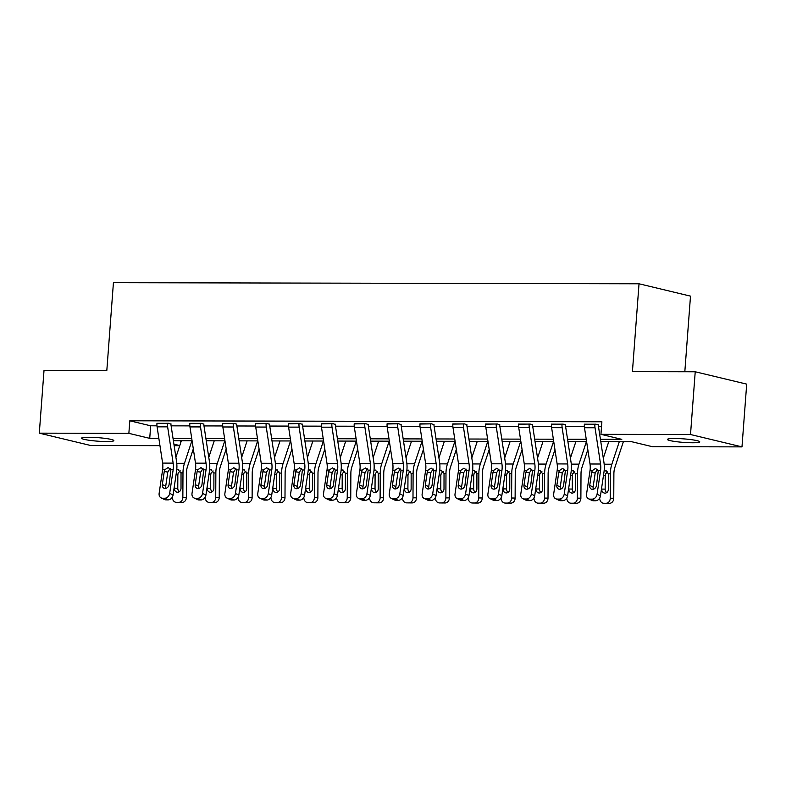 <?xml version="1.0" encoding="UTF-8"?>
<svg xmlns="http://www.w3.org/2000/svg" width="786" height="786" viewBox="0 0 786 786"><rect width="100%" height="100%" fill="white"/><g stroke="black" fill="none" stroke-linecap="round" stroke-linejoin="round"><path stroke-width="1.18" d="M88.798 437.271A16.211 1.759 4.3 0 1 105.422 438.421A16.211 1.759 4.3 0 1 113.862 440.622A16.211 1.759 4.3 0 1 106.601 441.545A16.211 1.759 4.3 0 1 89.987 440.386A16.211 1.759 4.3 0 1 81.538 438.185A16.211 1.759 4.3 0 1 88.798 437.271M674.673 438.5A16.211 1.759 4.3 0 1 691.297 439.649A16.211 1.759 4.3 0 1 699.737 441.85A16.211 1.759 4.3 0 1 692.486 442.773A16.211 1.759 4.3 0 1 675.862 441.614A16.211 1.759 4.3 0 1 667.422 439.413A16.211 1.759 4.3 0 1 674.673 438.5M684.822 371.749L690.501 296.135L639.028 283.785L113.43 282.685L106.817 370.54L44.016 370.403L39.3 433.155L128.865 433.351L149.733 438.352L158.851 438.372M639.028 283.785L632.425 371.64L695.227 371.768L746.7 384.128L741.984 446.88L652.409 446.694L631.551 441.683L600.779 441.614M180.711 440.74L180.515 443.314M179.729 445.701L174.138 445.691M159.961 445.662L90.773 445.515L39.3 433.155M600.425 439.295L621.805 439.345L600.946 434.334L601.889 421.787L129.808 420.795L150.676 425.806L156.974 425.815M171.122 425.845L189.848 425.884M203.996 425.914L222.723 425.953M236.871 425.983L255.607 426.022M269.745 426.051L288.482 426.091M302.63 426.12L321.356 426.159M335.504 426.189L354.231 426.228M368.379 426.258L387.115 426.297M401.253 426.326L419.989 426.366M434.127 426.395L452.864 426.434M467.012 426.464L485.738 426.503M499.886 426.533L518.613 426.572M532.761 426.601L551.497 426.641M565.635 426.67L584.371 426.71M598.519 426.739L601.516 426.749M598.382 425.01L595.955 424.175L584.342 424.391M565.498 424.941L563.081 424.106L551.467 424.322M532.623 424.872L530.196 424.037L518.593 424.253M499.749 424.804L497.322 423.968L485.719 424.185M466.874 424.735L464.447 423.9L452.844 424.116M434 424.666L431.573 423.831L419.96 424.047M401.115 424.587L398.699 423.762L387.085 423.978M368.241 424.519L365.814 423.693L354.211 423.909M335.367 424.45L332.94 423.625L321.336 423.841M302.492 424.381L300.065 423.556L288.452 423.772M269.608 424.312L267.191 423.487L255.578 423.703M236.733 424.244L234.316 423.418L222.703 423.634M203.859 424.175L201.432 423.349L189.829 423.566M170.984 424.106L168.558 423.281L156.954 423.497M695.227 371.768L690.511 434.52L741.984 446.88M129.808 420.795L128.865 433.351M600.946 434.334L690.511 434.52M173.028 438.401L191.725 438.441M205.903 438.47L224.6 438.509M238.787 438.539L257.484 438.578M271.661 438.608L290.358 438.647M304.536 438.676L323.233 438.716M337.41 438.745L356.107 438.785M370.294 438.814L388.982 438.853M403.169 438.883L421.866 438.922M436.043 438.952L454.74 438.991M468.918 439.02L487.615 439.06M501.792 439.089L520.489 439.128M534.677 439.158L553.373 439.197M567.551 439.227L586.248 439.266M173.903 444.159L179.778 445.564M586.602 441.585L567.905 441.545M553.717 441.516L535.02 441.477M520.843 441.447L502.146 441.408M487.968 441.378L469.271 441.339M455.094 441.31L436.397 441.27M422.22 441.241L403.523 441.201M389.335 441.172L370.638 441.133M356.461 441.103L337.764 441.064M323.586 441.034L304.889 440.995M290.712 440.966L272.015 440.926M257.828 440.897L239.141 440.858M224.953 440.828L206.256 440.789M192.079 440.759L173.382 440.72M150.676 425.806L149.733 438.352M594.904 424.175L594.894 424.224A8.862 4.913 90.1 0 0 595.031 427.761L600.543 464.015A12.664 7.015 -89.9 0 1 600.553 470.627L597.065 494.256L600.455 495.868A5.06 4.077 115.5 0 1 595.523 500.761L592.133 499.149A5.06 4.077 -64.5 0 0 597.065 494.256M598.401 424.764L598.372 425.059A2.535 1.405 90.1 0 0 598.411 426.061L603.933 462.325A18.992 10.532 -89.9 0 1 603.953 472.239L600.455 495.868M584.362 424.145L584.362 424.194A8.862 4.913 90.1 0 0 584.489 427.731L590.011 463.995A12.664 7.015 -89.9 0 1 590.021 470.598L586.533 494.237A5.06 4.077 -64.5 0 0 588.567 498.815A5.06 4.077 -64.5 0 0 590.021 499.139L592.133 499.149M597.557 469.34L595.198 472.956L591.652 472.425L589.726 485.424L593.116 487.035L595.198 472.956M590.021 499.139L593.41 500.751L595.523 500.761M593.41 500.751A5.06 4.077 115.5 0 1 591.956 500.427L588.567 498.815M593.116 487.035A4.048 3.262 -64.5 0 0 593.371 489.226M591.652 472.425L592.29 470.608L595.503 468.436L598.284 470.618L596.476 485.434A4.048 3.262 115.5 0 1 592.526 489.344A4.048 3.262 115.5 0 1 591.357 489.089A4.048 3.262 115.5 0 1 589.726 485.424M599.708 498.019L599.708 498.196A5.06 4.215 -89.3 0 0 603.864 503.276A5.06 4.215 -89.3 0 0 603.903 503.276L607.411 503.315A5.06 4.215 90.7 0 1 607.382 503.315A5.06 4.215 90.7 0 1 607.342 503.315M608.767 441.634L603.304 458.199M619.299 441.653L611.862 464.221A18.992 10.532 90.1 0 0 610.378 473.781L610.25 498.226L613.758 498.265A5.06 4.215 90.7 0 1 609.514 503.315L607.411 503.315M623.377 441.663L614.868 467.454A12.664 7.015 90.1 0 0 613.886 473.82L613.758 498.265M604.139 470.696L606.144 470.608M605.279 470.47L608.413 473.781L608.403 489.098A4.048 3.37 90.7 0 1 605.004 493.146A4.048 3.37 90.7 0 1 604.974 493.146A4.048 3.37 90.7 0 1 601.654 489.089L601.663 487.723M609.514 503.315L603.903 503.276M606.006 503.276A5.06 4.215 -89.3 0 0 610.25 498.226M607.676 471.806L605.613 473.801L605.23 475.687L605.161 489.128A4.048 3.37 -89.3 0 0 606.743 492.576M562.019 424.106L562.019 424.155A8.862 4.913 90.1 0 0 562.147 427.692L567.669 463.946A12.664 7.015 -89.9 0 1 567.679 470.559L564.191 494.188L567.58 495.799A5.06 4.077 115.5 0 1 562.648 500.692L559.249 499.081A5.06 4.077 -64.5 0 0 564.191 494.188M565.517 424.695L565.498 424.99A2.535 1.405 90.1 0 0 565.537 425.992L571.049 462.256A18.992 10.532 -89.9 0 1 571.068 472.17L567.58 495.799M551.487 424.076L551.487 424.126A8.862 4.913 90.1 0 0 551.615 427.663L557.127 463.927A12.664 7.015 -89.9 0 1 557.146 470.529L553.649 494.168A5.06 4.077 -64.5 0 0 555.692 498.746A5.06 4.077 -64.5 0 0 557.146 499.071L559.249 499.081M564.682 469.271L562.324 472.887L558.767 472.357L556.852 485.355L560.241 486.966L562.324 472.887M557.146 499.071L560.536 500.682L562.648 500.692M560.536 500.682A5.06 4.077 115.5 0 1 559.082 500.358L555.692 498.746M560.241 486.966A4.048 3.262 -64.5 0 0 560.497 489.157M558.767 472.357L559.416 470.539L562.619 468.368L565.409 470.549L563.591 485.365A4.048 3.262 115.5 0 1 559.642 489.275A4.048 3.262 115.5 0 1 558.482 489.02A4.048 3.262 115.5 0 1 556.852 485.355M529.145 424.037L529.145 424.086A8.862 4.913 90.1 0 0 529.273 427.623L534.794 463.878A12.664 7.015 -89.9 0 1 534.804 470.49L531.316 494.119L534.706 495.73A5.06 4.077 115.5 0 1 529.764 500.623L526.374 499.002A5.06 4.077 -64.5 0 0 531.316 494.119M532.643 424.617L532.623 424.921A2.535 1.405 90.1 0 0 532.662 425.924L538.174 462.188A18.992 10.532 -89.9 0 1 538.194 472.101L534.706 495.73M518.613 424.008L518.603 424.057A8.862 4.913 90.1 0 0 518.74 427.594L524.252 463.858A12.664 7.015 -89.9 0 1 524.272 470.46L520.774 494.099A5.06 4.077 -64.5 0 0 522.818 498.678A5.06 4.077 -64.5 0 0 524.272 499.002L526.374 499.002M531.808 469.203L529.45 472.818L525.893 472.288L523.977 485.286L527.367 486.898L529.45 472.818M524.272 499.002L527.661 500.613L529.764 500.623M527.661 500.613A5.06 4.077 115.5 0 1 526.207 500.289L522.818 498.678M527.367 486.898A4.048 3.262 -64.5 0 0 527.622 489.089M525.893 472.288L526.541 470.47L529.744 468.299L532.535 470.48L530.717 485.296A4.048 3.262 115.5 0 1 526.767 489.206A4.048 3.262 115.5 0 1 525.608 488.951A4.048 3.262 115.5 0 1 523.977 485.286M566.834 497.951L566.834 498.127A5.06 4.215 -89.3 0 0 570.99 503.207A5.06 4.215 -89.3 0 0 571.029 503.207L574.537 503.246A5.06 4.215 90.7 0 1 574.497 503.246A5.06 4.215 90.7 0 1 574.468 503.246M575.892 441.565L570.42 458.13M586.425 441.585L578.977 464.153A18.992 10.532 90.1 0 0 577.494 473.712L577.376 498.147L580.883 498.196A5.06 4.215 90.7 0 1 576.639 503.246L570.99 503.207M587.83 449.69L581.994 467.385A12.664 7.015 90.1 0 0 581.011 473.752L580.883 498.196M571.265 470.627L573.269 470.539M572.405 470.401L575.539 473.712L575.519 489.03A4.048 3.37 90.7 0 1 572.129 493.077A4.048 3.37 90.7 0 1 572.1 493.077A4.048 3.37 90.7 0 1 568.779 489.02L568.789 487.654M576.639 503.246L571.029 503.207M573.132 503.207A5.06 4.215 -89.3 0 0 577.376 498.147M574.802 471.738L572.739 473.732L572.355 475.618L572.287 489.059A4.048 3.37 -89.3 0 0 573.868 492.508M533.959 497.882L533.959 498.059A5.06 4.215 -89.3 0 0 538.115 503.138A5.06 4.215 -89.3 0 0 538.145 503.138L541.662 503.178A5.06 4.215 90.7 0 1 541.623 503.178A5.06 4.215 90.7 0 1 541.593 503.178L538.115 503.138M543.008 441.496L537.545 458.061M553.55 441.516L546.103 464.084A18.992 10.532 90.1 0 0 544.619 473.644L544.492 498.078L548.009 498.127A5.06 4.215 90.7 0 1 543.765 503.178L541.662 503.178M554.955 449.621L549.119 467.316A12.664 7.015 90.1 0 0 548.127 473.683L548.009 498.127M538.39 470.559L540.385 470.47M539.53 470.333L542.664 473.634L542.645 488.961A4.048 3.37 90.7 0 1 539.255 493.009A4.048 3.37 90.7 0 1 539.225 493.009A4.048 3.37 90.7 0 1 535.905 488.951L535.905 487.585M543.765 503.178L538.145 503.138M540.257 503.138A5.06 4.215 -89.3 0 0 544.492 498.078M541.927 471.669L539.864 473.663L539.481 475.55L539.412 488.99A4.048 3.37 -89.3 0 0 540.984 492.439M496.271 423.968L496.271 424.018A8.862 4.913 90.1 0 0 496.398 427.555L501.91 463.809A12.664 7.015 -89.9 0 1 501.93 470.421L498.442 494.05L501.832 495.661A5.06 4.077 115.5 0 1 496.89 500.554L493.5 498.933A5.06 4.077 -64.5 0 0 498.442 494.05M499.768 424.548L499.749 424.853A2.535 1.405 90.1 0 0 499.778 425.855L505.3 462.119A18.992 10.532 -89.9 0 1 505.319 472.032L501.832 495.661M485.738 423.939L485.728 423.988A8.862 4.913 90.1 0 0 485.856 427.525L491.378 463.789A12.664 7.015 -89.9 0 1 491.388 470.392L487.9 494.03A5.06 4.077 -64.5 0 0 489.933 498.609A5.06 4.077 -64.5 0 0 491.388 498.933L493.5 498.933M498.933 469.134L496.565 472.75L493.019 472.219L491.103 485.217L494.492 486.829L496.565 472.75M491.388 498.933L494.787 500.544L496.89 500.554M494.787 500.544A5.06 4.077 115.5 0 1 493.333 500.22L489.933 498.609M494.492 486.829A4.048 3.262 -64.5 0 0 494.738 489.02M493.019 472.219L493.657 470.401L496.87 468.23L499.66 470.411L497.843 485.227A4.048 3.262 115.5 0 1 493.893 489.138A4.048 3.262 115.5 0 1 492.734 488.882A4.048 3.262 115.5 0 1 491.103 485.217M463.396 423.9L463.386 423.949A8.862 4.913 90.1 0 0 463.524 427.476L469.036 463.74A12.664 7.015 -89.9 0 1 469.055 470.352L465.558 493.981L468.947 495.593A5.06 4.077 115.5 0 1 464.015 500.486L460.625 498.864A5.06 4.077 -64.5 0 0 465.558 493.981M466.894 424.479L466.864 424.784A2.535 1.405 90.1 0 0 466.904 425.786L472.425 462.05A18.992 10.532 -89.9 0 1 472.445 471.964L468.947 495.593M452.854 423.87L452.854 423.919A8.862 4.913 90.1 0 0 452.982 427.456L458.503 463.72A12.664 7.015 -89.9 0 1 458.513 470.323L455.025 493.962A5.06 4.077 -64.5 0 0 457.059 498.54A5.06 4.077 -64.5 0 0 458.513 498.864L460.625 498.864M466.049 469.065L463.691 472.681L460.144 472.15L458.218 485.149L461.618 486.76L463.691 472.681M458.513 498.864L461.903 500.476L464.015 500.486M461.903 500.476A5.06 4.077 115.5 0 1 460.449 500.151L457.059 498.54M461.618 486.76A4.048 3.262 -64.5 0 0 461.863 488.951M460.144 472.15L460.783 470.333L463.995 468.161L466.786 470.342L464.968 485.159A4.048 3.262 115.5 0 1 461.018 489.069A4.048 3.262 115.5 0 1 459.849 488.813A4.048 3.262 115.5 0 1 458.218 485.149M430.522 423.831L430.512 423.88A8.862 4.913 90.1 0 0 430.64 427.407L436.161 463.671A12.664 7.015 -89.9 0 1 436.171 470.283L432.683 493.913L436.073 495.524A5.06 4.077 115.5 0 1 431.141 500.417L427.741 498.796A5.06 4.077 -64.5 0 0 432.683 493.913M434.01 424.411L433.99 424.715A2.535 1.405 90.1 0 0 434.029 425.717L439.551 461.981A18.992 10.532 -89.9 0 1 439.57 471.895L436.073 495.524M419.979 423.801L419.979 423.851A8.862 4.913 90.1 0 0 420.107 427.388L425.629 463.652A12.664 7.015 -89.9 0 1 425.639 470.254L422.151 493.893A5.06 4.077 -64.5 0 0 424.185 498.471A5.06 4.077 -64.5 0 0 425.639 498.796L427.741 498.796M433.174 468.996L430.816 472.612L427.27 472.081L425.344 485.08L428.734 486.691L430.816 472.612M425.639 498.796L429.028 500.407L431.141 500.417M429.028 500.407A5.06 4.077 115.5 0 1 427.574 500.083L424.185 498.471M428.734 486.691A4.048 3.262 -64.5 0 0 428.989 488.882M427.27 472.081L427.908 470.264L431.121 468.092L433.901 470.274L432.094 485.09A4.048 3.262 115.5 0 1 428.134 489A4.048 3.262 115.5 0 1 426.975 488.745A4.048 3.262 115.5 0 1 425.344 485.08M501.085 497.813L501.085 497.99A5.06 4.215 -89.3 0 0 505.241 503.069A5.06 4.215 -89.3 0 0 505.27 503.069L508.778 503.109A5.06 4.215 90.7 0 1 508.748 503.109A5.06 4.215 90.7 0 1 508.709 503.109M510.134 441.427L504.671 457.992M520.676 441.447L513.229 464.015A18.992 10.532 90.1 0 0 511.745 473.575L511.617 498.01L515.125 498.059A5.06 4.215 90.7 0 1 510.89 503.109L508.778 503.109M522.081 449.553L516.245 467.248A12.664 7.015 90.1 0 0 515.252 473.614L515.125 498.059M505.506 470.49L507.51 470.401M506.656 470.264L509.79 473.565L509.77 488.892A4.048 3.37 90.7 0 1 506.38 492.94A4.048 3.37 90.7 0 1 506.351 492.94A4.048 3.37 90.7 0 1 503.02 488.882L503.03 487.517M510.89 503.109L508.748 503.109M507.383 503.069A5.06 4.215 -89.3 0 0 511.617 498.01M509.043 471.6L506.99 473.594L506.606 475.481L506.538 488.921A4.048 3.37 -89.3 0 0 508.11 492.37M468.21 497.744L468.21 497.921A5.06 4.215 -89.3 0 0 472.357 503.001A5.06 4.215 -89.3 0 0 472.396 503.001L475.903 503.04A5.06 4.215 90.7 0 1 475.874 503.04A5.06 4.215 90.7 0 1 475.835 503.04M477.259 441.359L471.796 457.924M487.792 441.378L480.354 463.946A18.992 10.532 90.1 0 0 478.87 473.506L478.743 497.941L482.25 497.99A5.06 4.215 90.7 0 1 478.016 503.04L475.903 503.04M489.197 449.484L483.37 467.179A12.664 7.015 90.1 0 0 482.378 473.545L482.25 497.99M472.632 470.421L474.636 470.333M473.771 470.195L476.915 473.496L476.896 488.823A4.048 3.37 90.7 0 1 473.496 492.871A4.048 3.37 90.7 0 1 473.477 492.871A4.048 3.37 90.7 0 1 470.146 488.813L470.156 487.448M478.016 503.04L472.396 503.001M474.498 503.001A5.06 4.215 -89.3 0 0 478.743 497.941M476.169 471.531L474.105 473.526L473.722 475.412L473.653 488.853A4.048 3.37 -89.3 0 0 475.235 492.301M435.326 497.676L435.326 497.852A5.06 4.215 -89.3 0 0 439.482 502.932A5.06 4.215 -89.3 0 0 439.521 502.932L443.029 502.971A5.06 4.215 90.7 0 1 442.99 502.971A5.06 4.215 90.7 0 1 442.96 502.971M444.385 441.29L438.922 457.855M454.917 441.31L447.47 463.878A18.992 10.532 90.1 0 0 445.986 473.437L445.868 497.872L449.376 497.921A5.06 4.215 90.7 0 1 445.131 502.971L439.482 502.932M456.322 449.415L450.486 467.11A12.664 7.015 90.1 0 0 449.504 473.477L449.376 497.921M439.757 470.352L441.761 470.264M440.897 470.126L444.031 473.427L444.011 488.754A4.048 3.37 90.7 0 1 440.622 492.802A4.048 3.37 90.7 0 1 440.592 492.802A4.048 3.37 90.7 0 1 437.271 488.745L437.281 487.379M445.131 502.971L439.521 502.932M441.624 502.932A5.06 4.215 -89.3 0 0 445.868 497.872M443.294 471.462L441.231 473.457L440.848 475.343L440.779 488.784A4.048 3.37 -89.3 0 0 442.361 492.233M402.452 497.607L402.452 497.784A5.06 4.215 -89.3 0 0 406.608 502.853A5.06 4.215 -89.3 0 0 406.637 502.863L410.154 502.902A5.06 4.215 90.7 0 1 410.115 502.902A5.06 4.215 90.7 0 1 410.086 502.902L406.608 502.853M411.5 441.221L406.038 457.786M422.043 441.241L414.595 463.809A18.992 10.532 90.1 0 0 413.112 473.369L412.994 497.803L416.501 497.852A5.06 4.215 90.7 0 1 412.257 502.902L410.154 502.902M423.448 449.346L417.612 467.041A12.664 7.015 90.1 0 0 416.619 473.408L416.501 497.852M406.883 470.283L408.887 470.195M408.022 470.057L411.157 473.359L411.137 488.686A4.048 3.37 90.7 0 1 407.747 492.734A4.048 3.37 90.7 0 1 407.718 492.734A4.048 3.37 90.7 0 1 404.397 488.676L404.407 487.31M412.257 502.902L406.637 502.863M408.749 502.863A5.06 4.215 -89.3 0 0 412.994 497.803M410.42 471.394L408.356 473.388L407.973 475.275L407.905 488.715A4.048 3.37 -89.3 0 0 409.477 492.164M369.577 497.538L369.577 497.715A5.06 4.215 -89.3 0 0 373.733 502.785A5.06 4.215 -89.3 0 0 373.763 502.794L377.27 502.834A5.06 4.215 90.7 0 1 377.241 502.834A5.06 4.215 90.7 0 1 377.211 502.834L375.875 502.794A5.06 4.215 -89.3 0 0 380.11 497.735L383.627 497.784A5.06 4.215 90.7 0 1 379.383 502.834L377.27 502.834M378.626 441.152L373.163 457.717M389.168 441.172L381.721 463.74A18.992 10.532 90.1 0 0 380.237 473.3L380.11 497.735M390.573 449.278L384.737 466.972A12.664 7.015 90.1 0 0 383.745 473.339L383.627 497.784M373.998 470.215L376.003 470.126M375.148 469.989L378.282 473.29L378.262 488.617A4.048 3.37 90.7 0 1 374.873 492.665A4.048 3.37 90.7 0 1 374.843 492.665A4.048 3.37 90.7 0 1 371.523 488.607L371.523 487.241M377.535 471.325L375.482 473.319L375.099 475.206L375.03 488.646A4.048 3.37 -89.3 0 0 376.602 492.095M336.703 497.469L336.703 497.646A5.06 4.215 -89.3 0 0 340.859 502.716A5.06 4.215 -89.3 0 0 340.888 502.716L344.396 502.765A5.06 4.215 90.7 0 1 344.366 502.765A5.06 4.215 90.7 0 1 344.327 502.765M345.752 441.084L340.289 457.649M356.294 441.103L348.846 463.671A18.992 10.532 90.1 0 0 347.363 473.231L347.235 497.666L350.743 497.715A5.06 4.215 90.7 0 1 346.508 502.765L344.396 502.765M357.699 449.209L351.863 466.904A12.664 7.015 90.1 0 0 350.87 473.27L350.743 497.715M341.124 470.146L343.128 470.057M342.274 469.92L345.408 473.221L345.388 488.548A4.048 3.37 90.7 0 1 341.998 492.596A4.048 3.37 90.7 0 1 341.969 492.596A4.048 3.37 90.7 0 1 338.638 488.538L338.648 487.173M346.508 502.765L344.366 502.765M343.001 502.726A5.06 4.215 -89.3 0 0 347.235 497.666M344.661 471.256L342.608 473.251L342.224 475.137L342.156 488.578A4.048 3.37 -89.3 0 0 343.728 492.026M303.828 497.4L303.818 497.577A5.06 4.215 -89.3 0 0 307.974 502.647A5.06 4.215 -89.3 0 0 308.014 502.647L311.521 502.696A5.06 4.215 90.7 0 1 311.492 502.696A5.06 4.215 90.7 0 1 311.452 502.696M312.877 441.015L307.414 457.58M323.41 441.034L315.972 463.602A18.992 10.532 90.1 0 0 314.488 473.162L314.361 497.597L317.868 497.646A5.06 4.215 90.7 0 1 313.634 502.696L307.974 502.647M324.815 449.14L318.978 466.835A12.664 7.015 90.1 0 0 317.996 473.201L317.868 497.646M308.25 470.077L310.254 469.989M309.389 469.851L312.533 473.152L312.514 488.479A4.048 3.37 90.7 0 1 309.114 492.527A4.048 3.37 90.7 0 1 309.095 492.527A4.048 3.37 90.7 0 1 305.764 488.47L305.774 487.104M313.634 502.696L308.014 502.647M310.116 502.657A5.06 4.215 -89.3 0 0 314.361 497.597M311.787 471.187L309.723 473.182L309.34 475.068L309.271 488.509A4.048 3.37 -89.3 0 0 310.853 491.957M270.944 497.332L270.944 497.509A5.06 4.215 -89.3 0 0 275.1 502.578A5.06 4.215 -89.3 0 0 275.139 502.578L278.647 502.627A5.06 4.215 90.7 0 1 278.608 502.627A5.06 4.215 90.7 0 1 278.578 502.627L275.1 502.578M280.003 440.946L274.54 457.511M290.535 440.966L283.088 463.534A18.992 10.532 90.1 0 0 281.604 473.093L281.486 497.528L284.994 497.577A5.06 4.215 90.7 0 1 280.749 502.627L278.647 502.627M291.94 449.071L286.104 466.766A12.664 7.015 90.1 0 0 285.122 473.133L284.994 497.577M275.375 470.008L277.379 469.92M276.515 469.782L279.649 473.084L279.629 488.411A4.048 3.37 90.7 0 1 276.24 492.458A4.048 3.37 90.7 0 1 276.21 492.458A4.048 3.37 90.7 0 1 272.889 488.401L272.899 487.035M280.749 502.627L275.139 502.578M277.242 502.588A5.06 4.215 -89.3 0 0 281.486 497.528M278.912 471.119L276.849 473.113L276.466 474.999L276.397 488.44A4.048 3.37 -89.3 0 0 277.979 491.889M238.07 497.263L238.07 497.44A5.06 4.215 -89.3 0 0 242.226 502.509A5.06 4.215 -89.3 0 0 242.255 502.509L245.772 502.559A5.06 4.215 90.7 0 1 245.733 502.559A5.06 4.215 90.7 0 1 245.704 502.559L244.367 502.519A5.06 4.215 -89.3 0 0 248.602 497.459L252.119 497.509A5.06 4.215 90.7 0 1 247.875 502.559L245.772 502.559M247.118 440.877L241.656 457.442M257.661 440.897L250.213 463.465A18.992 10.532 90.1 0 0 248.73 473.025L248.602 497.459M259.066 449.002L253.23 466.697A12.664 7.015 90.1 0 0 252.237 473.064L252.119 497.509M242.501 469.94L244.495 469.851M243.64 469.714L246.775 473.015L246.755 488.342A4.048 3.37 90.7 0 1 243.365 492.39A4.048 3.37 90.7 0 1 243.336 492.39A4.048 3.37 90.7 0 1 240.015 488.332L240.015 486.966M246.038 471.05L243.974 473.044L243.591 474.931L243.522 488.371A4.048 3.37 -89.3 0 0 245.094 491.82M397.637 423.762L397.637 423.811A8.862 4.913 90.1 0 0 397.765 427.338L403.287 463.602A12.664 7.015 -89.9 0 1 403.297 470.215L399.809 493.844L403.198 495.455A5.06 4.077 115.5 0 1 398.256 500.348L394.867 498.727A5.06 4.077 -64.5 0 0 399.809 493.844M401.135 424.342L401.115 424.646A2.535 1.405 90.1 0 0 401.155 425.648L406.667 461.913A18.992 10.532 -89.9 0 1 406.686 471.826L403.198 495.455M387.105 423.733L387.095 423.782A8.862 4.913 90.1 0 0 387.233 427.319L392.745 463.583A12.664 7.015 -89.9 0 1 392.764 470.185L389.267 493.824A5.06 4.077 -64.5 0 0 391.31 498.403A5.06 4.077 -64.5 0 0 392.764 498.727L394.867 498.727M400.3 468.928L397.942 472.543L394.385 472.013L392.469 485.011L395.859 486.622L397.942 472.543M392.764 498.727L396.154 500.338L398.256 500.348M396.154 500.338A5.06 4.077 115.5 0 1 394.7 500.014L391.31 498.403M395.859 486.622A4.048 3.262 -64.5 0 0 396.115 488.813M394.385 472.013L395.034 470.195L398.237 468.024L401.027 470.205L399.209 485.021A4.048 3.262 115.5 0 1 395.26 488.931A4.048 3.262 115.5 0 1 394.1 488.676A4.048 3.262 115.5 0 1 392.469 485.011M364.763 423.693L364.763 423.742A8.862 4.913 90.1 0 0 364.891 427.27L370.412 463.534A12.664 7.015 -89.9 0 1 370.422 470.146L366.934 493.775L370.324 495.386A5.06 4.077 115.5 0 1 365.382 500.279L361.992 498.658A5.06 4.077 -64.5 0 0 366.934 493.775M368.261 424.273L368.241 424.578A2.535 1.405 90.1 0 0 368.28 425.58L373.792 461.844A18.992 10.532 -89.9 0 1 373.812 471.757L370.324 495.386M354.231 423.664L354.221 423.713A8.862 4.913 90.1 0 0 354.358 427.25L359.87 463.504A12.664 7.015 -89.9 0 1 359.88 470.116L356.392 493.755A5.06 4.077 -64.5 0 0 358.436 498.334A5.06 4.077 -64.5 0 0 359.89 498.658L361.992 498.658M367.426 468.859L365.068 472.474L361.511 471.944L359.595 484.942L362.985 486.554L365.068 472.474M359.89 498.658L363.279 500.269L365.382 500.279M363.279 500.269A5.06 4.077 115.5 0 1 361.825 499.945L358.436 498.334M362.985 486.554A4.048 3.262 -64.5 0 0 363.24 488.745M361.511 471.944L362.15 470.126L365.362 467.955L368.153 470.136L366.335 484.952A4.048 3.262 115.5 0 1 362.385 488.863A4.048 3.262 115.5 0 1 361.226 488.607A4.048 3.262 115.5 0 1 359.595 484.942M331.889 423.615L331.889 423.674A8.862 4.913 90.1 0 0 332.016 427.201L337.528 463.465A12.664 7.015 -89.9 0 1 337.548 470.077L334.05 493.706L337.449 495.318A5.06 4.077 115.5 0 1 332.507 500.21L329.118 498.589A5.06 4.077 -64.5 0 0 334.05 493.706M335.386 424.204L335.367 424.509A2.535 1.405 90.1 0 0 335.396 425.511L340.918 461.775A18.992 10.532 -89.9 0 1 340.937 471.688L337.449 495.318M321.346 423.595L321.346 423.644A8.862 4.913 90.1 0 0 321.474 427.181L326.996 463.435A12.664 7.015 -89.9 0 1 327.005 470.048L323.518 493.687A5.06 4.077 -64.5 0 0 325.551 498.265A5.06 4.077 -64.5 0 0 327.005 498.589L329.118 498.589M334.541 468.79L332.183 472.406L328.636 471.875L326.721 484.874L330.11 486.485L332.183 472.406M327.005 498.589L330.405 500.201L332.507 500.21M330.405 500.201A5.06 4.077 115.5 0 1 328.951 499.876L325.551 498.265M330.11 486.485A4.048 3.262 -64.5 0 0 330.356 488.676M328.636 471.875L329.275 470.057L332.488 467.886L335.278 470.067L333.46 484.883A4.048 3.262 115.5 0 1 329.511 488.794A4.048 3.262 115.5 0 1 328.342 488.538A4.048 3.262 115.5 0 1 326.721 484.874M299.014 423.546L299.004 423.605A8.862 4.913 90.1 0 0 299.142 427.132L304.654 463.396A12.664 7.015 -89.9 0 1 304.663 470.008L301.176 493.637L304.565 495.249A5.06 4.077 115.5 0 1 299.633 500.142L296.243 498.52A5.06 4.077 -64.5 0 0 301.176 493.637M302.512 424.135L302.482 424.44A2.535 1.405 90.1 0 0 302.522 425.442L308.043 461.706A18.992 10.532 -89.9 0 1 308.063 471.62L304.565 495.249M288.472 423.526L288.472 423.575A8.862 4.913 90.1 0 0 288.6 427.112L294.121 463.367A12.664 7.015 -89.9 0 1 294.131 469.979L290.643 493.618A5.06 4.077 -64.5 0 0 292.677 498.196A5.06 4.077 -64.5 0 0 294.131 498.52L296.243 498.52M301.667 468.721L299.309 472.337L295.762 471.806L293.836 484.805L297.226 486.416L299.309 472.337M294.131 498.52L297.521 500.132L299.633 500.142M297.521 500.132A5.06 4.077 115.5 0 1 296.067 499.808L292.677 498.196M297.226 486.416A4.048 3.262 -64.5 0 0 297.481 488.607M295.762 471.806L296.401 469.989L299.613 467.817L302.394 469.999L300.586 484.815A4.048 3.262 115.5 0 1 296.636 488.725A4.048 3.262 115.5 0 1 295.467 488.47A4.048 3.262 115.5 0 1 293.836 484.805M266.14 423.477L266.13 423.536A8.862 4.913 90.1 0 0 266.257 427.063L271.779 463.327A12.664 7.015 -89.9 0 1 271.789 469.94L268.301 493.569L271.691 495.18A5.06 4.077 115.5 0 1 266.759 500.073L263.359 498.452A5.06 4.077 -64.5 0 0 268.301 493.569M269.627 424.067L269.608 424.371A2.535 1.405 90.1 0 0 269.647 425.373L275.159 461.637A18.992 10.532 -89.9 0 1 275.179 471.551L271.691 495.18M255.597 423.458L255.597 423.507A8.862 4.913 90.1 0 0 255.725 427.044L261.237 463.298A12.664 7.015 -89.9 0 1 261.257 469.91L257.769 493.549A5.06 4.077 -64.5 0 0 259.802 498.127A5.06 4.077 -64.5 0 0 261.257 498.452L263.359 498.452M268.792 468.653L266.434 472.268L262.878 471.738L260.962 484.736L264.351 486.347L266.434 472.268M261.257 498.452L264.646 500.063L266.759 500.073M264.646 500.063A5.06 4.077 115.5 0 1 263.192 499.739L259.802 498.127M264.351 486.347A4.048 3.262 -64.5 0 0 264.607 488.538M262.878 471.738L263.526 469.92L266.729 467.749L269.519 469.93L267.702 484.746A4.048 3.262 115.5 0 1 263.752 488.656A4.048 3.262 115.5 0 1 262.593 488.401A4.048 3.262 115.5 0 1 260.962 484.736M233.255 423.408L233.255 423.467A8.862 4.913 90.1 0 0 233.383 426.995L238.905 463.259A12.664 7.015 -89.9 0 1 238.915 469.861L235.427 493.5L238.816 495.111A5.06 4.077 115.5 0 1 233.874 500.004L230.485 498.383A5.06 4.077 -64.5 0 0 235.427 493.5M236.753 423.998L236.733 424.302A2.535 1.405 90.1 0 0 236.773 425.305L242.285 461.569A18.992 10.532 -89.9 0 1 242.304 471.482L238.816 495.111M222.723 423.389L222.713 423.438A8.862 4.913 90.1 0 0 222.851 426.975L228.362 463.229A12.664 7.015 -89.9 0 1 228.382 469.841L224.884 493.48A5.06 4.077 -64.5 0 0 226.928 498.059A5.06 4.077 -64.5 0 0 228.382 498.383L230.485 498.383M235.918 468.584L233.56 472.199L230.003 471.669L228.087 484.667L231.477 486.279L233.56 472.199M228.382 498.383L231.772 499.994L233.874 500.004M231.772 499.994A5.06 4.077 115.5 0 1 230.318 499.67L226.928 498.059M231.477 486.279A4.048 3.262 -64.5 0 0 231.732 488.47M230.003 471.669L230.652 469.851L233.855 467.68L236.645 469.861L234.827 484.677A4.048 3.262 115.5 0 1 230.878 488.587A4.048 3.262 115.5 0 1 229.718 488.332A4.048 3.262 115.5 0 1 228.087 484.667M200.381 423.34L200.381 423.399A8.862 4.913 90.1 0 0 200.509 426.926L206.03 463.19A12.664 7.015 -89.9 0 1 206.04 469.792L202.552 493.431L205.942 495.042A5.06 4.077 115.5 0 1 201 499.935L197.61 498.314A5.06 4.077 -64.5 0 0 202.552 493.431M203.879 423.929L203.859 424.224A2.535 1.405 90.1 0 0 203.888 425.236L209.41 461.5A18.992 10.532 -89.9 0 1 209.43 471.413L205.942 495.042M189.848 423.32L189.839 423.369A8.862 4.913 90.1 0 0 189.966 426.906L195.488 463.16A12.664 7.015 -89.9 0 1 195.498 469.773L192.01 493.411A5.06 4.077 -64.5 0 0 194.044 497.99A5.06 4.077 -64.5 0 0 195.498 498.314L197.61 498.314M203.043 468.515L200.676 472.131L197.129 471.6L195.213 484.598L198.603 486.21L200.676 472.131M195.498 498.314L198.897 499.925L201 499.935M198.897 499.925A5.06 4.077 115.5 0 1 197.443 499.601L194.044 497.99M198.603 486.21A4.048 3.262 -64.5 0 0 198.848 488.401M197.129 471.6L197.767 469.782L200.98 467.611L203.771 469.792L201.953 484.608A4.048 3.262 115.5 0 1 198.003 488.519A4.048 3.262 115.5 0 1 196.844 488.263A4.048 3.262 115.5 0 1 195.213 484.598M205.195 497.194L205.195 497.371A5.06 4.215 -89.3 0 0 209.351 502.441A5.06 4.215 -89.3 0 0 209.381 502.441L212.888 502.49A5.06 4.215 90.7 0 1 212.859 502.49A5.06 4.215 90.7 0 1 212.819 502.49M214.244 440.808L208.781 457.373M224.786 440.828L217.339 463.396A18.992 10.532 90.1 0 0 215.855 472.956L215.728 497.391L219.235 497.44A5.06 4.215 90.7 0 1 215 502.49L212.888 502.49M226.191 448.934L220.355 466.629A12.664 7.015 90.1 0 0 219.363 472.995L219.235 497.44M209.616 469.871L211.621 469.782M210.766 469.645L213.9 472.946L213.88 488.273A4.048 3.37 90.7 0 1 210.491 492.321A4.048 3.37 90.7 0 1 210.461 492.321A4.048 3.37 90.7 0 1 207.14 488.263L207.14 486.898M215 502.49L212.859 502.49M211.493 502.45A5.06 4.215 -89.3 0 0 215.728 497.391M213.153 470.981L211.1 472.976L210.717 474.862L210.648 488.303A4.048 3.37 -89.3 0 0 212.22 491.751M167.506 423.271L167.497 423.33A8.862 4.913 90.1 0 0 167.634 426.857L173.146 463.121A12.664 7.015 -89.9 0 1 173.166 469.723L169.668 493.362L173.067 494.974A5.06 4.077 115.5 0 1 168.125 499.867L164.736 498.245A5.06 4.077 -64.5 0 0 169.668 493.362M171.004 423.86L170.975 424.155A2.535 1.405 90.1 0 0 171.014 425.167L176.536 461.431A18.992 10.532 -89.9 0 1 176.555 471.345L173.067 494.974M156.964 423.251L156.964 423.3A8.862 4.913 90.1 0 0 157.092 426.837L162.614 463.092A12.664 7.015 -89.9 0 1 162.623 469.704L159.136 493.343A5.06 4.077 -64.5 0 0 161.169 497.921A5.06 4.077 -64.5 0 0 162.623 498.245L164.736 498.245M170.159 468.446L167.801 472.062L164.254 471.531L162.329 484.53L165.728 486.141L167.801 472.062M162.623 498.245L166.013 499.857L168.125 499.867M166.013 499.857A5.06 4.077 115.5 0 1 164.559 499.532L161.169 497.921M165.728 486.141A4.048 3.262 -64.5 0 0 165.974 488.332M164.254 471.531L164.893 469.714L168.106 467.542L170.896 469.723L169.078 484.54A4.048 3.262 115.5 0 1 165.129 488.45A4.048 3.262 115.5 0 1 163.96 488.194A4.048 3.262 115.5 0 1 162.329 484.53M172.321 497.125L172.321 497.302A5.06 4.215 -89.3 0 0 176.467 502.372A5.06 4.215 -89.3 0 0 176.506 502.372L180.014 502.421A5.06 4.215 90.7 0 1 179.984 502.421A5.06 4.215 90.7 0 1 179.945 502.421M181.369 440.74L175.907 457.305M191.902 440.759L184.464 463.327A18.992 10.532 90.1 0 0 182.981 472.887L182.853 497.322L186.361 497.371A5.06 4.215 90.7 0 1 182.126 502.421L176.467 502.372M193.317 448.865L187.481 466.56A12.664 7.015 90.1 0 0 186.488 472.926L186.361 497.371M176.742 469.802L178.746 469.714M177.882 469.576L181.026 472.877L181.006 488.204A4.048 3.37 90.7 0 1 177.607 492.252A4.048 3.37 90.7 0 1 177.587 492.252A4.048 3.37 90.7 0 1 174.256 488.194L174.266 486.829M182.126 502.421L176.506 502.372M178.609 502.382A5.06 4.215 -89.3 0 0 182.853 497.322M180.279 470.912L178.216 472.907L177.833 474.793L177.774 488.234A4.048 3.37 -89.3 0 0 179.346 491.682M584.362 424.194L594.894 424.224M598.284 470.618L600.553 470.627M590.021 470.598L592.29 470.608M590.011 463.995L600.543 464.015M584.489 427.731L595.031 427.761M610.378 473.781L608.413 473.781M611.862 464.221L604.159 464.212M601.654 489.089L605.161 489.128M605.23 475.687L603.52 475.117M551.487 424.126L562.019 424.155M565.409 470.549L567.679 470.559M557.146 470.529L559.416 470.539M557.127 463.927L567.669 463.946M551.615 427.663L562.147 427.692M518.603 424.057L529.145 424.086M532.535 470.48L534.804 470.49M524.272 470.46L526.541 470.47M524.252 463.858L534.794 463.878M518.74 427.594L529.273 427.623M577.494 473.712L575.539 473.712M578.977 464.153L571.284 464.143M568.779 489.02L572.287 489.059M572.355 475.618L570.646 475.049M544.619 473.644L542.664 473.634M546.103 464.084L538.41 464.074M535.905 488.951L539.412 488.99M539.481 475.55L537.771 474.98M485.728 423.988L496.271 424.018M499.66 470.411L501.93 470.421M491.388 470.392L493.657 470.401M491.378 463.789L501.91 463.809M485.856 427.525L496.398 427.555M452.854 423.919L463.386 423.949M466.786 470.342L469.055 470.352M458.513 470.323L460.783 470.333M458.503 463.72L469.036 463.74M452.982 427.456L463.524 427.476M419.979 423.851L430.512 423.88M433.901 470.274L436.171 470.283M425.639 470.254L427.908 470.264M425.629 463.652L436.161 463.671M420.107 427.388L430.64 427.407M511.745 473.575L509.79 473.565M513.229 464.015L505.526 464.005M503.02 488.882L506.538 488.921M506.606 475.481L504.897 474.911M478.87 473.506L476.915 473.496M480.354 463.946L472.651 463.937M470.146 488.813L473.653 488.853M473.722 475.412L472.013 474.842M445.986 473.437L444.031 473.427M447.47 463.878L439.777 463.868M437.271 488.745L440.779 488.784M440.848 475.343L439.138 474.773M413.112 473.369L411.157 473.359M414.595 463.809L406.902 463.799M404.397 488.676L407.905 488.715M407.973 475.275L406.264 474.705M380.237 473.3L378.282 473.29M381.721 463.74L374.028 463.73M379.383 502.834L375.875 502.794M371.523 488.607L375.03 488.646M375.099 475.206L373.389 474.636M347.363 473.231L345.408 473.221M348.846 463.671L341.144 463.661M338.638 488.538L342.156 488.578M342.224 475.137L340.515 474.567M314.488 473.162L312.533 473.152M315.972 463.602L308.269 463.593M305.764 488.47L309.271 488.509M309.34 475.068L307.631 474.498M281.604 473.093L279.649 473.084M283.088 463.534L275.395 463.524M272.889 488.401L276.397 488.44M276.466 474.999L274.756 474.43M248.73 473.025L246.775 473.015M250.213 463.465L242.52 463.455M247.875 502.559L244.367 502.519M240.015 488.332L243.522 488.371M243.591 474.931L241.882 474.361M387.095 423.782L397.637 423.811M401.027 470.205L403.297 470.215M392.764 470.185L395.034 470.195M392.745 463.583L403.287 463.602M387.233 427.319L397.765 427.338M354.221 423.713L364.763 423.742M368.153 470.136L370.422 470.146M359.88 470.116L362.15 470.126M359.87 463.504L370.412 463.534M354.358 427.25L364.891 427.27M321.346 423.644L331.889 423.674M335.278 470.067L337.548 470.077M327.005 470.048L329.275 470.057M326.996 463.435L337.528 463.465M321.474 427.181L332.016 427.201M288.472 423.575L299.004 423.605M302.394 469.999L304.663 470.008M294.131 469.979L296.401 469.989M294.121 463.367L304.654 463.396M288.6 427.112L299.142 427.132M255.597 423.507L266.13 423.536M269.519 469.93L271.789 469.94M261.257 469.91L263.526 469.92M261.237 463.298L271.779 463.327M255.725 427.044L266.257 427.063M222.713 423.438L233.255 423.467M236.645 469.861L238.915 469.861M228.382 469.841L230.652 469.851M228.362 463.229L238.905 463.259M222.851 426.975L233.383 426.995M189.839 423.369L200.381 423.399M203.771 469.792L206.04 469.792M195.498 469.773L197.767 469.782M195.488 463.16L206.03 463.19M189.966 426.906L200.509 426.926M215.855 472.956L213.9 472.946M217.339 463.396L209.636 463.386M207.14 488.263L210.648 488.303M210.717 474.862L209.007 474.292M156.964 423.3L167.497 423.33M170.896 469.723L173.166 469.723M162.623 469.704L164.893 469.714M162.614 463.092L173.146 463.121M157.092 426.837L167.634 426.857M182.981 472.887L181.026 472.877M184.464 463.327L176.762 463.318M174.256 488.194L177.774 488.234M177.833 474.793L176.123 474.223M603.864 503.276L607.382 503.315M472.357 503.001L475.874 503.04"/></g></svg>
